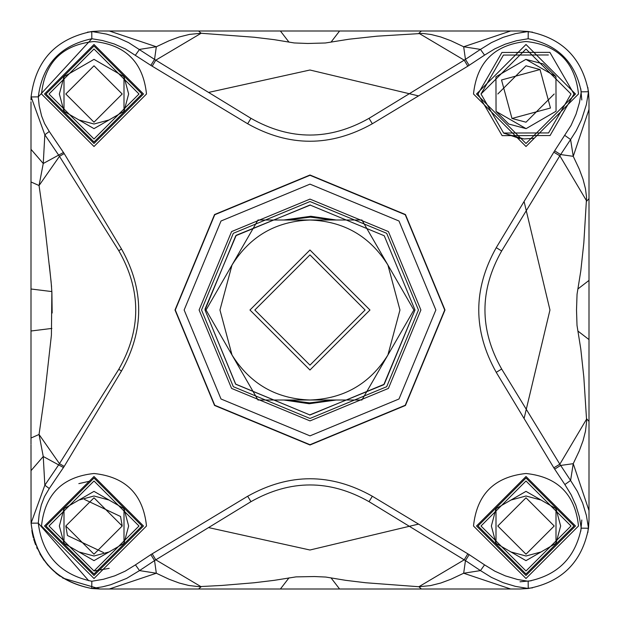 <?xml version="1.0" encoding="UTF-8"?>
<svg xmlns="http://www.w3.org/2000/svg" width="620" height="620" viewBox="0 0 620 620"><rect width="100%" height="100%" fill="white"/><g stroke="black" fill="none" stroke-linecap="round" stroke-linejoin="round"><path stroke-width="0.93" d="M540.996 551.978L526 556L510.996 551.978M510.996 500.022L526 496L540.996 500.022M109.004 119.978L94 124L79.004 119.978M79.004 551.978L94 556L109.004 551.978M109.004 500.022L94 496L79.004 500.022M175.003 310L214.543 214.543L310 175.003L405.457 214.543L444.997 310L405.457 405.457L310 444.997L214.543 405.457L175.003 310M401.086 287.843L374.728 242.203M336.249 220.015L310.806 216.264L283.751 220.015M245.086 242.381L218.976 287.595M310.457 205.003L236.236 235.274L205.003 309.093M45.996 526L94 477.997L142.003 526L94 574.004L45.996 526M124 526L124 508.679L94 491.358L63.999 508.679L59.357 526L63.999 543.322L63.999 508.679L94 491.358L124 508.679L128.642 526L124 543.322L124 526M122.202 526L94 497.798L65.797 526L94 554.202L122.202 526L120.551 516.491L84.49 499.449L120.551 516.491L122.202 526M477.997 526L526 477.997L574.004 526L526 574.004L477.997 526M556 526L556 508.679L526 491.358L496 508.679L491.358 526L496 543.322L496 508.679L526 491.358L556 508.679L560.643 526L556 543.322L556 526M554.202 526L526 497.798L497.798 526L526 554.202L554.202 526M502.123 135.641L477.997 94L501.936 52.468L549.878 52.359L574.004 94L550.064 135.532L502.123 135.641L477.997 94M540.927 67.975L525.9 59.357L495.946 76.772L496.054 111.406L508.764 124.054L526.101 128.642L496.054 111.406L495.946 76.772L525.9 59.357L543.229 63.945L555.946 76.593L540.927 67.975M540.028 69.533L501.534 79.972L511.973 118.467L550.467 108.027L540.028 69.533L526 65.797L497.798 94L526 65.797L540.028 69.533M548.382 54.963L503.44 55.064L481.004 94L526 49.003L570.997 94L548.561 132.936L503.618 133.036L481.004 94L503.618 133.036L519.816 138.57M45.996 94L94 45.996L142.003 94L94 142.003L45.996 94M124 94L124 76.678L94 59.357L63.999 76.678L59.357 94L63.999 111.321L63.999 76.678L94 59.357L124 76.678L128.642 94L124 111.321L124 94M122.202 94L94 65.797L65.797 94L94 122.202L122.202 94M476.501 94L526 143.499L575.5 94L526 44.501L476.501 94M44.501 94L94 143.499L143.499 94L94 44.501L44.501 94M44.501 526L94 575.5L143.499 526L94 476.501L44.501 526M476.501 526L526 575.5L575.5 526L526 476.501L476.501 526M52.165 312.999L51.894 292.33L51.111 281.813L44.686 224.897L39.052 185.535L31 181.97L31 444.129M49.267 488.521L64.201 466.426L59.466 463.659L44.834 485.22L31.085 523.164L38.277 523.14L39.161 514.437L41.3 505.013L44.493 496.604L49.267 488.521L44.834 485.22L43.253 456.498L39.052 434.465L44.686 395.095L51.414 335.079L51.863 291.578L31 288.998L31 261.997M414.997 310L384.245 384.245L310 414.997L235.755 384.245L205.003 310L235.755 235.755L310 205.003L384.245 235.755L414.997 310L383.764 384.726L309.543 414.997M418.461 310L386.694 386.694L310 418.461L233.306 386.694L201.539 310L233.306 233.306L310 201.539L386.694 233.306L418.461 310M310 414.997L235.592 384.082L205.003 310M94 41.501C62.341 44.842 44.842 62.341 41.501 94L94 146.498L146.498 94C143.158 62.341 125.658 44.842 94 41.501M526 41.501C494.341 44.842 476.842 62.341 473.502 94L526 146.498L578.499 94C575.159 62.341 557.659 44.842 526 41.501M526 473.502C494.341 476.842 476.842 494.341 473.502 526L526 578.499L578.499 526C575.159 494.341 557.659 476.842 526 473.502M94 473.502C62.341 476.842 44.842 494.341 41.501 526L94 578.499L146.498 526C143.158 494.341 125.658 476.842 94 473.502M78.833 483.631L89.412 481.236M94 481.004L138.996 526L94 570.997L49.003 526L94 481.004L138.996 526M549.956 310.008L524.132 201.702L549.956 310.008L524.132 418.306L549.956 310.008M418.314 95.86L309.961 70.014L208.785 92.38M208.762 527.636L309.961 550.01L418.329 524.148L309.961 550.01L208.762 527.636M31.085 523.164L31.07 523.048C35.386 559.635 55.622 581.452 91.776 588.512C55.816 581.273 35.58 559.449 31.07 523.048L31.07 523.063C35.386 559.635 55.622 581.452 91.776 588.512L99.998 589L62.752 578.08M44.043 560.371L39.889 553.877M36.72 547.514L37.332 548.87M35.549 544.639L34.534 541.787L35.549 544.639M34.255 540.942L33.736 539.245L34.255 540.942M33.364 537.904L32.217 532.882M32.209 532.867L32.085 532.185L32.209 532.867M31.938 531.325L31.822 530.596M51.561 286.75L49.375 265.298M31 210.839L31 101.773M31 444.873L31.07 523.048M31.085 96.836L44.834 134.78L49.267 131.479L44.57 123.558L41.587 115.917L39.169 105.594L38.277 96.86L31.07 96.953C35.58 60.551 55.816 38.727 91.776 31.488L99.998 31L280.411 31L198.586 31L201.12 33.263L254.254 37.247L274.156 39.649L294.237 42.951L307.799 43.477L325.376 42.989L349.068 39.207L377.045 36.177L422.499 33.418L431.241 34.526L440.719 36.96L450.957 40.757L463.675 46.764L480.477 49.406L484.546 55.134L494.822 48.833L505.215 44.175L516.499 40.742L528.163 38.742C557.659 44.648 575.352 62.341 581.258 91.838L579.468 102.594L576.073 114.103L571.043 125.426L554.629 150.838L496.24 247.667C472.928 289.153 472.928 330.708 496.24 372.333L553.815 467.821L559.837 464.21L501.665 369.032C479.376 329.615 479.376 290.253 501.665 250.968L559.837 155.791L553.815 152.179M87.443 32.155L99.998 31L87.443 32.155M103.509 552.552L67.448 535.51L65.797 526L67.448 535.51L103.509 552.552M534.192 138.252L524.071 138.958M523.939 138.95L503.99 133.254M554.202 94L526 122.202L511.973 118.467L526 122.202L554.202 94M198.586 31L520.002 31L339.589 31L520.002 31L528.248 31.496C561.991 37.913 582.087 58.009 588.512 91.776L589 99.998L587.845 87.443L589 99.998L589 520.002L589 339.589L589 520.002L588.504 528.248C582.087 561.991 561.991 582.087 528.225 588.512L528.163 581.258L517.406 579.468L505.339 575.871L494.838 571.183L484.546 564.866L480.477 570.594L491.412 577.383L503.169 582.676L515.499 586.396L528.248 588.504L520.002 589L532.557 587.845L520.002 589L339.589 589L421.414 589L418.88 586.737L365.746 582.754L345.844 580.351L325.763 577.05L314.441 576.538L295.988 576.887L274.156 580.351L254.254 582.754L222.107 585.427L198.826 586.659L188.759 585.474L179.281 583.04L169.043 579.243L156.325 573.236L139.523 570.594L154.55 560.596L250.968 501.665C290.385 479.376 329.747 479.376 369.032 501.665L465.45 560.596L480.477 570.594L477.695 571.012M484.546 564.866L469.162 554.629L372.333 496.24C330.847 472.928 289.292 472.928 247.667 496.24L150.838 554.629L154.55 560.596L156.325 573.236L109.376 589L280.411 589L173.383 589M589 520.002L587.845 532.557L589 520.002L588.512 528.225L581.258 528.163C575.352 557.659 557.659 575.352 528.163 581.258M520.002 31L532.557 32.155L520.002 31L528.225 31.488L528.163 38.742M481.035 49.011L464.21 60.163L467.821 66.185L484.546 55.134M589 198.586L589 99.998L589 280.411L589 198.586L586.737 201.12L559.837 155.791L570.594 139.523L570.997 142.236M564.866 135.454L570.594 139.523L573.236 156.325L579.243 169.051L583.033 179.242L585.466 188.728L586.582 197.493L583.823 242.955L580.793 270.932L577.05 294.237L576.515 310.008L577.011 325.376L580.793 349.068L583.823 377.045L586.659 421.174L585.474 431.241L583.04 440.719L579.243 450.957L573.236 463.675L589 510.624L589 495.186M32.814 535.726L32.976 536.385M47.291 564.525L47.825 565.153M55.901 573.066L59.884 576.143M91.559 588.481L99.998 589L339.589 589L331.003 577.848M421.414 589L339.589 589M64.201 466.426L121.52 370.985C144.421 330.359 144.421 289.703 121.52 249.015L118.776 250.689L59.466 156.341L39.052 185.535L43.253 163.502L44.834 134.78L59.466 156.341L64.201 153.574L49.267 131.479M121.52 249.015L64.201 153.574M118.776 250.689C141.391 290.261 141.391 329.801 118.776 369.311L59.466 463.659L39.052 434.465L31 438.03M421.414 31L418.88 33.263L464.21 60.163L369.032 118.335C329.615 140.624 290.253 140.624 250.968 118.335L154.55 59.404L128.58 42.617L116.824 37.316L106.431 34.077L91.752 31.496L91.838 38.742L102.602 40.532L114.103 43.919L125.418 48.957L150.838 65.371L247.667 123.76C289.153 147.072 330.708 147.072 372.333 123.76L467.821 66.185M109.376 31L156.325 46.764L139.523 49.406L135.454 55.134M150.838 554.629L135.454 564.866L139.523 570.594L126.658 578.382L110.755 584.722L102.579 586.822L91.752 588.504L91.838 581.258C60.233 574.562 42.377 555.195 38.277 523.14L88.753 580.769M135.454 564.866L125.178 571.167L114.785 575.825L103.501 579.258L91.838 581.258M150.838 65.371L154.55 59.404L156.325 46.764L169.051 40.757L179.242 36.968L189.55 34.387L201.12 33.263L155.791 60.163L152.179 66.185M152.179 553.815L155.791 559.837L201.12 586.737L198.586 589M467.821 553.815L464.21 559.837L418.88 586.737L430.45 585.613L440.758 583.033L450.949 579.243L463.675 573.236L465.45 560.596L469.162 554.629M528.248 31.496L515.499 33.604L503.146 37.332L491.459 42.594L480.477 49.406M570.594 139.523L576.197 130.758L581.607 119.567L586.396 104.501L588.504 91.752L581.258 91.838M528.248 588.504L520.002 589M553.815 467.821L564.866 484.546L570.594 480.477L559.837 464.21L586.737 418.88L589 421.414M564.866 484.546L571.167 494.822L575.833 505.238L579.266 516.53L581.258 528.163M588.504 528.248L586.404 515.53L582.684 503.177L577.406 491.451L570.594 480.477L573.236 463.675L560.596 465.45L554.629 469.162M31.07 96.953L31 99.998M63.519 152.45L43.253 163.502L31 149.319M63.519 467.55L43.253 456.498L31 470.681M480.477 570.594L463.675 573.236L510.624 589M91.776 588.512L99.998 589M589 109.376L573.236 156.325L560.596 154.55L554.629 150.838M588.512 91.776L589 99.998M91.776 31.488L99.998 31M510.624 31L463.675 46.764L465.45 59.404L469.162 65.371M63.999 111.321L94 128.642L124 111.321L94 128.642L63.999 111.321M526.101 128.642L556.055 111.236L555.946 76.593L556.055 111.236L526.101 128.642M496 543.322L526 560.643L556 543.322L526 560.643L496 543.322M63.999 543.322L94 560.643L124 543.322L94 560.643L63.999 543.322M31 235.399L31 237.127M218.992 332.444L245.055 377.596M283.828 400.009L309.194 403.736L336.172 400.009M374.759 377.774L401.07 332.196M249.961 310.008L309.961 250.007L369.962 310.008L309.961 370.008L249.961 310.008M254.828 310.008L309.961 254.882L365.087 310.008L309.961 365.141L254.828 310.008M413.881 310.008L361.917 220.015L309.961 220.015C276.016 221.224 250.038 236.228 232.019 265.011L219.96 310.008L232.019 355.012C250.038 383.796 276.016 398.792 309.961 400.009L361.917 400.009L387.903 355.012L399.962 310.008L387.903 265.011C369.877 236.228 343.899 221.224 309.961 220.015L257.998 220.015L206.034 310.008L257.998 400.009L309.961 400.009C343.899 398.792 369.877 383.796 387.903 355.012L413.881 310.008M444.711 310L405.255 214.745L310 175.29L214.745 214.745L175.29 310L214.745 405.255L310 444.711L405.255 405.255L444.711 310M399.435 284.999L376.371 245.047M332.948 220.015L310.403 217.132L287.052 220.015M243.42 245.256L220.642 284.712M481.004 526L526 481.004L570.997 526L526 570.997L481.004 526M49.003 94L94 49.003L138.996 94L94 138.996L49.003 94M435.86 310L398.993 398.993L310 435.86L221.007 398.993L184.14 310L221.007 221.007L310 184.14L398.993 221.007L435.86 310M199.105 310L231.585 231.585L310 199.105L388.415 231.585L420.895 310L388.415 388.415L310 420.895L231.585 388.415L199.105 310M94 570.997L109.174 568.362M520.002 581.8L531.247 580.769M580.769 531.247L581.8 520.002M581.8 99.998L580.769 88.753M91.838 38.742L38.277 96.86C42.377 64.806 60.233 45.438 91.838 38.742M121.52 370.985L118.776 369.311M250.968 118.335L247.667 123.76M369.032 118.335L372.333 123.76M247.667 496.24L250.968 501.665M372.333 496.24L369.032 501.665M501.665 250.968L496.24 247.667M501.665 369.032L496.24 372.333M51.863 328.422L31 331.003M280.411 589L288.998 577.848M589 280.411L577.848 288.998M589 339.589L577.848 331.003M280.411 31L288.998 42.152M339.589 31L331.003 42.152M220.65 335.327L243.389 374.713M287.145 400.009L309.597 402.868L332.855 400.009M376.402 374.922L399.427 335.048"/></g></svg>
